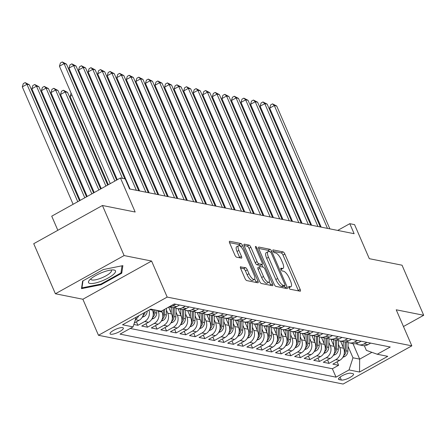 <?xml version="1.0" encoding="UTF-8"?>
<svg xmlns="http://www.w3.org/2000/svg" width="446" height="446" viewBox="0 0 446 446"><rect width="100%" height="100%" fill="white"/><g stroke="black" fill="none" stroke-linecap="round" stroke-linejoin="round"><path stroke-width="0.67" d="M288.874 287.72A1.555 0.53 60.9 0 0 290.123 289.225L300.091 291.21A2.219 0.758 60.9 0 0 300.32 291.188A2.219 0.758 60.9 0 0 300.175 289.432L284.866 254.053A2.219 0.758 60.9 0 0 283.076 251.895L273.108 249.911A1.555 0.53 60.9 0 0 272.952 249.927A1.555 0.53 60.9 0 0 273.052 251.159A1.555 0.53 60.9 0 0 274.301 252.665L275.589 252.921A7.103 2.431 60.9 0 1 281.315 259.812L282.591 262.755A7.103 2.431 60.9 0 1 283.043 268.369A7.103 2.431 60.9 0 1 282.312 268.447L281.019 268.191A1.555 0.53 60.9 0 0 280.863 268.213A1.555 0.53 60.9 0 0 280.963 269.44A1.555 0.53 60.9 0 0 282.212 270.945L283.5 271.201A7.103 2.431 60.9 0 1 289.225 278.092L290.502 281.041A7.103 2.431 60.9 0 1 290.954 286.65A7.103 2.431 60.9 0 1 290.223 286.733L288.93 286.471A1.555 0.53 60.9 0 0 288.774 286.494A1.555 0.53 60.9 0 0 288.874 287.72M110.759 334.232A7.236 1.895 156.6 0 0 118.636 332.119A7.236 1.895 156.6 0 0 123.341 328.055A7.236 1.895 156.6 0 0 122.644 327.62A7.236 1.895 156.6 0 0 114.761 329.733A7.236 1.895 156.6 0 0 110.062 333.798A7.236 1.895 156.6 0 0 110.759 334.232M240.768 266.725A2.219 0.758 60.9 0 0 240.539 266.753A2.219 0.758 60.9 0 0 240.678 268.503L244.977 278.432A2.219 0.758 60.9 0 0 246.766 280.584L257.833 282.792A2.219 0.758 60.9 0 0 258.061 282.764A2.219 0.758 60.9 0 0 257.922 281.013L242.607 245.629A2.219 0.758 60.9 0 0 240.818 243.477L229.751 241.269A2.219 0.758 60.9 0 0 229.523 241.297A2.219 0.758 60.9 0 0 229.662 243.048L234.852 255.04A2.219 0.758 60.9 0 0 236.642 257.191L241.375 258.134A2.219 0.758 60.9 0 0 241.604 258.111A2.219 0.758 60.9 0 0 241.464 256.355L238.894 250.412A5.937 2.029 60.9 0 1 238.515 245.724A5.937 2.029 60.9 0 1 243.912 251.41L253.991 274.703A5.937 2.029 60.9 0 1 254.365 279.397A5.937 2.029 60.9 0 1 248.974 273.705L247.29 269.824A2.219 0.758 60.9 0 0 245.506 267.672L240.394 266.931M403.463 326.522L423.7 315.272L402.036 265.203L369.305 258.68L354.57 224.639L349.792 223.686L354.124 233.698L129.552 188.937L125.22 178.924L120.442 177.976L51.73 216.176L57.841 230.298M124.105 255.564L55.393 293.763L82.872 299.244L151.584 261.038L124.105 255.564L102.441 205.495L135.171 212.017L120.442 177.976M151.584 261.038L167.183 297.086L411.825 345.84L343.113 384.045L98.471 335.286L167.183 297.086M423.7 315.272L396.226 309.797L411.825 345.84M274.145 284.247A2.219 0.758 60.9 0 0 275.935 286.399L287.007 288.607A2.219 0.758 60.9 0 0 287.235 288.579A2.219 0.758 60.9 0 0 287.09 286.828L271.781 251.444A2.219 0.758 60.9 0 0 269.992 249.292L258.925 247.084A2.219 0.758 60.9 0 0 258.697 247.112A2.219 0.758 60.9 0 0 258.836 248.862L274.145 284.247M272.417 285.696L261.35 283.489A2.219 0.758 60.9 0 1 259.561 281.337L244.252 245.958A2.219 0.758 60.9 0 1 244.107 244.202A2.219 0.758 60.9 0 1 244.336 244.179L249.074 245.122A2.219 0.758 60.9 0 1 250.864 247.274L257.074 261.624A2.219 0.758 60.9 0 0 258.858 263.776L262.003 264.4A2.219 0.758 60.9 0 0 262.231 264.378A2.219 0.758 60.9 0 0 262.092 262.622L255.625 247.686A1.555 0.53 60.9 0 1 255.53 246.46A1.555 0.53 60.9 0 1 256.941 247.948L272.506 283.918A2.219 0.758 60.9 0 1 272.645 285.669A2.219 0.758 60.9 0 1 272.417 285.696M55.393 293.763L33.729 243.7L102.441 205.495M133.833 324.482L137.92 325.296L136.409 321.806M148.936 310.115A9.043 8.162 101.3 0 1 144.699 321.527L148.518 322.291L141.739 326.059L147.475 327.202L145.965 323.707M157.878 310.522L158.213 311.291A9.043 8.162 101.3 0 1 154.255 323.434L158.074 324.192L151.3 327.961L157.031 329.103L155.52 325.613M166.436 310.115L167.768 313.198A9.043 8.162 101.3 0 1 163.81 325.335L167.635 326.098L160.855 329.867L166.587 331.01L165.076 327.52M175.997 312.022L177.33 315.099A9.043 8.162 101.3 0 1 173.366 327.241L177.19 328.005L170.411 331.774L176.142 332.917L174.631 329.421M185.553 313.923L186.885 317.006A9.043 8.162 101.3 0 1 182.921 329.148L186.746 329.906L179.967 333.675L185.698 334.818L184.187 331.328M195.108 315.829L196.441 318.907A9.043 8.162 101.3 0 1 192.477 331.049L196.301 331.813L189.522 335.582L195.259 336.724L193.748 333.234M204.664 317.73L205.996 320.813A9.043 8.162 101.3 0 1 202.032 332.956L205.857 333.714L199.078 337.483L204.814 338.625L203.304 335.136M214.219 319.637L215.552 322.72A9.043 8.162 101.3 0 1 211.594 334.857L215.412 335.621L208.633 339.389L214.37 340.532L212.859 337.042M223.775 321.544L225.107 324.621A9.043 8.162 101.3 0 1 221.149 336.763L224.968 337.527L218.194 341.296L223.925 342.439L222.415 338.949M233.33 323.445L234.668 326.528A9.043 8.162 101.3 0 1 230.705 338.67L234.529 339.428L227.75 343.197L233.481 344.34L231.97 340.85M242.892 325.351L244.224 328.434A9.043 8.162 101.3 0 1 240.26 340.571L244.085 341.335L237.305 345.104L243.037 346.247L241.526 342.757M252.447 327.258L253.78 330.335A9.043 8.162 101.3 0 1 249.816 342.478L253.64 343.242L246.861 347.01L252.598 348.153L251.087 344.658M262.003 329.159L263.335 332.242A9.043 8.162 101.3 0 1 259.371 344.384L263.196 345.143L256.417 348.911L262.153 350.054L260.642 346.564M271.558 331.066L272.891 334.143A9.043 8.162 101.3 0 1 268.927 346.286L272.751 347.049L265.972 350.818L271.709 351.961L270.198 348.471M281.114 332.972L282.446 336.05A9.043 8.162 101.3 0 1 278.488 348.192L282.307 348.95L275.528 352.719L281.264 353.862L279.754 350.372M290.669 334.874L292.002 337.957A9.043 8.162 101.3 0 1 288.044 350.093L291.862 350.857L285.089 354.626L290.82 355.769L289.309 352.279M300.225 336.78L301.563 339.858A9.043 8.162 101.3 0 1 297.599 352L301.424 352.764L294.644 356.532L300.375 357.675L298.865 354.185M309.786 338.681L311.118 341.764A9.043 8.162 101.3 0 1 307.155 353.907L310.979 354.665L304.2 358.433L309.931 359.576L308.42 356.086M319.342 340.588L320.674 343.671A9.043 8.162 101.3 0 1 316.71 355.808L320.535 356.571L313.755 360.34L319.492 361.483L317.981 357.993M328.897 342.495L330.23 345.572A9.043 8.162 101.3 0 1 326.266 357.714L330.09 358.478L323.311 362.247L329.048 363.39L335.827 359.621A9.043 8.162 -78.7 0 0 339.785 347.479L338.453 344.396M327.537 359.894L329.048 363.39M148.518 322.291A9.043 8.162 -78.7 0 0 152.482 310.148L152.147 309.379M158.074 324.192A9.043 8.162 -78.7 0 0 162.037 312.055L161.591 311.018M167.635 326.098A9.043 8.162 -78.7 0 0 171.593 313.956L168.627 307.104M177.19 328.005A9.043 8.162 -78.7 0 0 181.148 315.863L178.077 308.76M186.746 329.906A9.043 8.162 -78.7 0 0 190.704 317.764L187.632 310.667M196.301 331.813A9.043 8.162 -78.7 0 0 200.265 319.671L197.193 312.574M205.857 333.714A9.043 8.162 -78.7 0 0 209.821 321.577L206.749 314.475M215.412 335.621A9.043 8.162 -78.7 0 0 219.376 323.478L216.304 316.381M224.968 337.527A9.043 8.162 -78.7 0 0 228.932 325.385L225.86 318.288M234.529 339.428A9.043 8.162 -78.7 0 0 238.487 327.292L235.416 320.189M244.085 341.335A9.043 8.162 -78.7 0 0 248.043 329.193L244.971 322.096M253.64 343.242A9.043 8.162 -78.7 0 0 257.598 331.099L254.527 323.997M263.196 345.143A9.043 8.162 -78.7 0 0 267.16 333.006L264.088 325.903M272.751 347.049A9.043 8.162 -78.7 0 0 276.715 334.907L273.643 327.81M282.307 348.95A9.043 8.162 -78.7 0 0 286.271 336.814L283.199 329.711M291.862 350.857A9.043 8.162 -78.7 0 0 295.826 338.715L292.754 331.618M301.424 352.764A9.043 8.162 -78.7 0 0 305.382 340.621L302.31 333.524M310.979 354.665A9.043 8.162 -78.7 0 0 314.937 342.528L311.865 335.425M320.535 356.571A9.043 8.162 -78.7 0 0 324.498 344.429L321.421 337.332M330.09 358.478A9.043 8.162 -78.7 0 0 334.054 346.336L330.982 339.233M352.864 373.648L350.757 373.224A7.008 1.84 156.6 0 0 343.125 375.27A7.008 1.84 156.6 0 0 338.57 379.212A7.008 1.84 156.6 0 0 339.244 379.63L341.346 380.048A7.008 1.84 156.6 0 0 348.984 378.002A7.008 1.84 156.6 0 0 353.539 374.06A7.008 1.84 156.6 0 0 352.864 373.648M136.214 317.19L133.047 326.89L120.046 334.121L336.022 377.16L349.023 369.935L352.981 357.792L348.008 346.302M133.047 326.89L122.533 324.794L150.759 309.1L161.274 311.197L174.275 303.966L390.25 347.01L377.249 354.241L387.758 356.337L359.532 372.031L349.023 369.935M130.221 328.462L332.382 368.753L338.603 365.291L332.867 364.148L339.646 360.379A9.043 8.162 -78.7 0 0 343.61 348.242L340.538 341.14M356.07 343.626A9.043 8.162 -78.7 0 0 358.818 344.786A9.043 8.162 -78.7 0 0 364.053 343.922L366.874 342.355M358.818 344.786L362.643 345.544A9.043 8.162 -78.7 0 0 367.872 344.686L370.698 343.113M175.746 304.261L172.925 305.833A9.043 8.162 101.3 0 1 169.118 306.837M168.928 306.937L171.515 307.456A9.043 8.162 -78.7 0 0 176.744 306.592L179.571 305.025M185.302 306.168L182.481 307.734A9.043 8.162 101.3 0 1 177.246 308.599A9.043 8.162 101.3 0 1 174.498 307.439M177.246 308.599L181.07 309.357A9.043 8.162 -78.7 0 0 186.305 308.498L189.126 306.926M194.863 308.069L192.036 309.641A9.043 8.162 101.3 0 1 186.802 310.5A9.043 8.162 101.3 0 1 184.053 309.34M186.802 310.5L190.626 311.263A9.043 8.162 -78.7 0 0 195.861 310.405L198.682 308.833M204.419 309.976L201.592 311.548A9.043 8.162 101.3 0 1 196.357 312.406A9.043 8.162 101.3 0 1 193.609 311.247M196.357 312.406L200.182 313.17A9.043 8.162 -78.7 0 0 205.416 312.306L208.237 310.739M213.974 311.882L211.148 313.449A9.043 8.162 101.3 0 1 205.913 314.313A9.043 8.162 101.3 0 1 203.164 313.148M205.913 314.313L209.737 315.071A9.043 8.162 -78.7 0 0 214.972 314.213L217.799 312.64M223.53 313.783L220.709 315.355A9.043 8.162 101.3 0 1 215.474 316.214A9.043 8.162 101.3 0 1 212.72 315.054M215.474 316.214L219.293 316.978A9.043 8.162 -78.7 0 0 224.528 316.119L227.354 314.547M233.085 315.69L230.264 317.262A9.043 8.162 101.3 0 1 225.029 318.121A9.043 8.162 101.3 0 1 222.281 316.961M225.029 318.121L228.848 318.879A9.043 8.162 -78.7 0 0 234.083 318.02L236.91 316.454M242.641 317.597L239.82 319.163A9.043 8.162 101.3 0 1 234.585 320.022A9.043 8.162 101.3 0 1 231.836 318.862M234.585 320.022L238.409 320.786A9.043 8.162 -78.7 0 0 243.639 319.927L246.465 318.355M252.202 319.498L249.375 321.07A9.043 8.162 101.3 0 1 244.14 321.928A9.043 8.162 101.3 0 1 241.392 320.769M244.14 321.928L247.965 322.692A9.043 8.162 -78.7 0 0 253.2 321.828L256.021 320.261M261.757 321.404L258.931 322.971A9.043 8.162 101.3 0 1 253.696 323.835A9.043 8.162 101.3 0 1 250.947 322.675M253.696 323.835L257.52 324.593A9.043 8.162 -78.7 0 0 262.755 323.735L265.576 322.163M271.313 323.305L268.486 324.878A9.043 8.162 101.3 0 1 263.251 325.736A9.043 8.162 101.3 0 1 260.503 324.577M263.251 325.736L267.076 326.5A9.043 8.162 -78.7 0 0 272.311 325.641L275.132 324.069M280.868 325.212L278.042 326.784A9.043 8.162 101.3 0 1 272.813 327.643A9.043 8.162 101.3 0 1 270.059 326.483M272.813 327.643L276.632 328.407A9.043 8.162 -78.7 0 0 281.866 327.542L284.693 325.976M290.424 327.119L287.603 328.685A9.043 8.162 101.3 0 1 282.368 329.549A9.043 8.162 101.3 0 1 279.614 328.39M282.368 329.549L286.187 330.308A9.043 8.162 -78.7 0 0 291.422 329.449L294.248 327.877M299.98 329.02L297.159 330.592A9.043 8.162 101.3 0 1 291.924 331.45A9.043 8.162 101.3 0 1 289.175 330.291M291.924 331.45L295.743 332.214A9.043 8.162 -78.7 0 0 300.978 331.356L303.804 329.784M309.535 330.926L306.714 332.499A9.043 8.162 101.3 0 1 301.479 333.357A9.043 8.162 101.3 0 1 298.731 332.198M301.479 333.357L305.304 334.115A9.043 8.162 -78.7 0 0 310.539 333.257L313.36 331.69M319.096 332.833L316.27 334.4A9.043 8.162 101.3 0 1 311.035 335.258A9.043 8.162 101.3 0 1 308.286 334.099M311.035 335.258L314.859 336.022A9.043 8.162 -78.7 0 0 320.094 335.163L322.915 333.591M328.652 334.734L325.825 336.306A9.043 8.162 101.3 0 1 320.59 337.165A9.043 8.162 101.3 0 1 317.842 336.005M320.59 337.165L324.415 337.929A9.043 8.162 -78.7 0 0 329.65 337.07L332.471 335.498M338.207 336.641L335.381 338.213A9.043 8.162 101.3 0 1 330.146 339.072A9.043 8.162 101.3 0 1 327.397 337.912M330.146 339.072L333.97 339.83A9.043 8.162 -78.7 0 0 339.205 338.971L342.032 337.405M347.763 338.542L344.936 340.114A9.043 8.162 101.3 0 1 339.707 340.973A9.043 8.162 101.3 0 1 336.953 339.813M339.707 340.973L343.526 341.736A9.043 8.162 -78.7 0 0 348.761 340.878L351.587 339.306M357.318 340.449L354.498 342.021A9.043 8.162 101.3 0 1 349.263 342.879A9.043 8.162 101.3 0 1 346.514 341.72M349.263 342.879L353.081 343.643A9.043 8.162 -78.7 0 0 358.316 342.779L361.143 341.212M326.266 357.714L319.492 361.483M316.71 355.808L309.931 359.576M307.155 353.907L300.375 357.675M297.599 352L290.82 355.769M288.044 350.093L281.264 353.862M278.488 348.192L271.709 351.961M268.927 346.286L262.153 350.054M259.371 344.384L252.598 348.153M249.816 342.478L243.037 346.247M240.26 340.571L233.481 344.34M230.705 338.67L223.925 342.439M221.149 336.763L214.37 340.532M211.594 334.857L204.814 338.625M202.032 332.956L195.259 336.724M192.477 331.049L185.698 334.818M182.921 329.148L176.142 332.917M173.366 327.241L166.587 331.01M163.81 325.335L157.031 329.103M154.255 323.434L147.475 327.202M144.699 321.527L137.92 325.296M134.33 322.96L138.962 320.384A9.043 8.162 -78.7 0 0 143.64 313.059M352.981 357.792L359.671 359.125L371.892 352.334M352.959 343.615L359.671 359.125L359.532 372.031M364.332 345.683L366.356 350.361L377.249 354.241M82.872 299.244L98.471 335.286M349.792 223.686L337.678 230.42M337.092 361.801L338.603 365.291M332.382 368.753L336.022 377.16M138.801 315.751A9.043 8.162 101.3 0 1 135.484 319.42M82.605 281.052L81.484 288.646L101.052 284.732L121.741 273.225L122.867 265.632L103.299 269.551L82.605 281.052M121.128 271.809L121.741 273.225M100.785 284.119L101.052 284.732M288.891 287.759A7.103 2.431 60.9 0 0 289.097 287.681L290.954 286.65M280.98 269.479A7.103 2.431 60.9 0 0 281.186 269.401L283.043 268.369M298.486 290.892A2.219 0.758 60.9 0 0 298.318 290.469L283.009 255.084A2.219 0.758 60.9 0 0 281.22 252.932L273.125 251.315M269.529 251.711A2.219 0.758 60.9 0 0 268.135 250.323L258.674 248.439M285.401 288.283A2.219 0.758 60.9 0 0 285.234 287.86L284.403 285.931M284.782 285.646A1.555 0.53 60.9 0 0 284.944 285.63A1.555 0.53 60.9 0 0 284.843 284.403L271.402 253.345A1.555 0.53 60.9 0 0 270.153 251.834L268.793 251.566A7.103 2.431 60.9 0 0 268.063 251.65A7.103 2.431 60.9 0 0 268.509 257.258L277.696 278.488A7.103 2.431 60.9 0 0 283.422 285.373L284.782 285.646L282.926 286.678A1.555 0.53 60.9 0 0 283.082 286.661A1.555 0.53 60.9 0 0 283.182 286.533M268.063 251.65L266.206 252.681A7.103 2.431 60.9 0 0 266.652 258.29L268.509 257.258M282.926 286.678L281.565 286.41A7.103 2.431 60.9 0 1 275.84 279.519L266.652 258.29M244.085 245.529L247.218 246.153L249.074 245.122M260.514 265.231A2.219 0.758 60.9 0 1 260.375 265.409A2.219 0.758 60.9 0 1 260.146 265.437L257.002 264.807A2.219 0.758 60.9 0 1 255.218 262.655L249.007 248.305A2.219 0.758 60.9 0 0 247.218 246.153M261.841 264.595L262.923 267.098M269.272 281.772L270.65 284.949L272.506 283.918M263.514 276.514A5.937 2.029 60.9 0 0 268.91 282.201A5.937 2.029 60.9 0 0 268.537 277.512L264.985 269.306A2.219 0.758 60.9 0 0 263.196 267.154L260.051 266.53A2.219 0.758 60.9 0 0 259.823 266.552A2.219 0.758 60.9 0 0 259.962 268.308L263.514 276.514L261.657 277.546A5.937 2.029 60.9 0 0 267.054 283.238L268.91 282.201M258.195 267.561A2.219 0.758 60.9 0 0 257.966 267.589A2.219 0.758 60.9 0 0 258.106 269.339L259.962 268.308M261.657 277.546L258.106 269.339M270.811 285.379A2.219 0.758 60.9 0 0 270.65 284.949M254.365 279.397L252.508 280.428A5.937 2.029 60.9 0 1 247.117 274.736L245.434 270.856A2.219 0.758 60.9 0 0 243.644 268.704L240.517 268.079M238.515 245.724L236.659 246.755A5.937 2.029 60.9 0 0 237.032 251.444L238.894 250.412M239.77 257.816A2.219 0.758 60.9 0 0 239.608 257.392L237.032 251.444M242.607 245.629L240.751 246.66A2.219 0.758 60.9 0 0 238.961 244.508L229.5 242.624M256.227 282.469A2.219 0.758 60.9 0 0 256.06 282.045L254.727 278.962M342.868 357.285L344.842 356.493A5.993 5.408 -78.7 0 0 347.88 351.175L348.109 342.55M343.18 347.25L343.331 341.697M340.672 341.452L340.677 341.168M343.727 355.568L344.312 355.111A5.993 5.408 -78.7 0 0 346.063 350.812L346.302 341.759M345.148 341.876L344.92 350.584A5.993 5.408 101.3 0 1 344.306 353.193M233.213 126.564L233.553 125.521M234.49 127.69L233.855 128.047M327.487 228.385L274.323 105.54L276.715 106.02L329.873 228.865M321.181 227.131L269.679 108.122L274.323 105.54L272.523 103.857L276.715 106.02M269.679 108.122L270.666 104.888L272.523 103.857M101.348 281.164A14.696 3.852 156.6 0 0 113.864 274.05A14.696 3.852 156.6 0 0 113.184 269.925A14.696 3.852 156.6 0 0 102.658 272.311A14.696 3.852 156.6 0 0 89.378 280.227A14.696 3.852 156.6 0 0 101.348 281.164M90.978 278.689A11.128 2.916 156.6 0 0 91.001 279.335A11.128 2.916 156.6 0 0 100.712 278.265A11.128 2.916 156.6 0 0 111.422 270.493A11.128 2.916 156.6 0 0 110.97 270.036M122.02 265.805L120.961 272.946L100.913 284.091L81.953 287.887L82.995 280.835M81.685 287.269L81.953 287.887M333.313 355.378L335.286 354.587A5.993 5.408 -78.7 0 0 338.324 349.274L338.553 340.644M333.625 345.349L333.77 339.791M331.116 339.551L331.122 339.267M334.166 353.661L334.756 353.204A5.993 5.408 -78.7 0 0 336.507 348.911L336.747 339.858M335.593 339.975L335.359 348.683A5.993 5.408 101.3 0 1 334.751 351.286M223.658 124.657L223.992 123.62M224.935 125.783L224.293 126.14M323.757 353.477L325.731 352.686A5.993 5.408 -78.7 0 0 328.769 347.367L328.997 338.743M324.069 343.442L324.214 337.89M321.56 337.644L321.566 337.36M324.61 351.76L325.201 351.303A5.993 5.408 -78.7 0 0 326.951 347.005L327.191 337.951M326.037 338.068L325.803 346.776A5.993 5.408 101.3 0 1 325.195 349.38M214.097 122.756L214.437 121.713M215.373 123.882L214.738 124.233M314.201 351.571L316.169 350.779A5.993 5.408 -78.7 0 0 319.213 345.46L319.442 336.836M314.514 341.536L314.659 335.983M312.005 335.743L312.01 335.453M315.054 349.854L315.64 349.396A5.993 5.408 -78.7 0 0 317.396 345.104L317.636 336.044M316.482 336.161L316.247 344.875A5.993 5.408 101.3 0 1 315.64 347.479M204.541 120.849L204.881 119.812M205.818 121.975L205.182 122.332M304.646 349.664L306.614 348.872A5.993 5.408 -78.7 0 0 309.652 343.559L309.881 334.929M304.952 339.635L305.103 334.076M302.449 333.837L302.455 333.552M305.499 347.947L306.084 347.49A5.993 5.408 -78.7 0 0 307.84 343.197L308.08 334.143M306.92 334.26L306.692 342.968A5.993 5.408 101.3 0 1 306.084 345.572M194.986 118.948L195.326 117.906M196.262 120.074L195.627 120.426M317.931 226.484L264.768 103.639L267.16 104.113L320.317 226.958M311.626 225.224L260.124 106.22L264.768 103.639L262.967 101.95L267.16 104.113M260.124 106.22L261.111 102.981L262.967 101.95M308.37 224.578L255.212 101.733L257.598 102.206L310.762 225.057M302.07 223.323L250.568 104.314L255.212 101.733L253.412 100.043L257.598 102.206M250.568 104.314L251.55 101.08L253.412 100.043M298.814 222.677L245.657 99.826L248.043 100.305L301.206 223.151M292.515 221.417L241.013 102.407L245.657 99.826L243.85 98.142L248.043 100.305M241.013 102.407L241.994 99.174L243.85 98.142M289.259 220.77L236.101 97.925L238.487 98.399L291.651 221.244M282.954 219.516L231.457 100.506L236.101 97.925L234.295 96.236L238.487 98.399M231.457 100.506L232.438 97.267L234.295 96.236M295.09 347.763L297.058 346.971A5.993 5.408 -78.7 0 0 300.097 341.653L300.325 333.028M295.397 337.728L295.547 332.175M292.888 331.93L292.899 331.646M295.943 346.046L296.529 345.589A5.993 5.408 -78.7 0 0 298.285 341.29L298.525 332.237M297.365 332.354L297.136 341.062A5.993 5.408 101.3 0 1 296.529 343.665M185.43 117.042L185.77 115.999M186.707 118.168L186.071 118.519M279.703 218.863L226.54 96.018L228.932 96.492L282.089 219.343M273.398 217.609L221.902 98.599L226.54 96.018L224.739 94.335L228.932 96.492M221.902 98.599L222.883 95.366L224.739 94.335M285.529 345.856L287.503 345.065A5.993 5.408 -78.7 0 0 290.541 339.752L290.77 331.122M285.841 335.821L285.992 330.269M283.333 330.029L283.344 329.739M286.388 344.139L286.973 343.682A5.993 5.408 -78.7 0 0 288.724 339.389L288.969 330.33M287.809 330.447L287.581 339.161A5.993 5.408 101.3 0 1 286.968 341.764M175.875 115.135L176.215 114.098M177.151 116.261L176.516 116.618M270.148 216.962L216.985 94.112L219.376 94.591L272.534 217.436M263.842 215.702L212.346 96.693L216.985 94.112L215.184 92.428L219.376 94.591M212.346 96.693L213.327 93.459L215.184 92.428M275.974 343.955L277.947 343.158A5.993 5.408 -78.7 0 0 280.986 337.845L281.214 329.22M276.286 333.92L276.431 328.362M273.777 328.122L273.783 327.838M276.827 342.233L277.418 341.775A5.993 5.408 -78.7 0 0 279.168 337.483L279.408 328.429M278.254 328.546L278.025 337.254A5.993 5.408 101.3 0 1 277.412 339.858M166.319 113.234L166.653 112.191M167.596 114.36L166.96 114.711M260.592 215.056L207.429 92.21L209.821 92.684L262.978 215.53M254.287 213.801L202.785 94.792L207.429 92.21L205.628 90.521L209.821 92.684M202.785 94.792L203.772 91.553L205.628 90.521M266.418 342.049L268.392 341.257A5.993 5.408 -78.7 0 0 271.43 335.938L271.659 327.314M266.73 332.014L266.875 326.461M264.222 326.216L264.227 325.931M267.271 340.331L267.862 339.874A5.993 5.408 -78.7 0 0 269.613 335.576L269.852 326.522M268.698 326.639L268.464 335.347A5.993 5.408 101.3 0 1 267.856 337.951M156.763 111.327L157.098 110.285M158.04 112.453L157.399 112.81M251.031 213.149L197.873 90.304L200.265 90.783L253.423 213.628M244.731 211.895L193.23 92.885L197.873 90.304L196.073 88.62L200.265 90.783M193.23 92.885L194.216 89.652L196.073 88.62M256.863 340.142L258.831 339.35A5.993 5.408 -78.7 0 0 261.874 334.037L262.103 325.407M257.175 330.107L257.32 324.554M254.666 324.314L254.672 324.03M257.716 338.425L258.301 337.968A5.993 5.408 -78.7 0 0 260.057 333.675L260.297 324.616M259.143 324.733L258.909 333.446A5.993 5.408 101.3 0 1 258.301 336.05M147.202 109.421L147.542 108.384M148.479 110.547L147.843 110.903M241.476 211.248L188.318 88.397L190.704 88.877L243.867 211.722M235.176 209.988L183.674 90.978L188.318 88.397L186.512 86.714L190.704 88.877M183.674 90.978L184.655 87.745L186.512 86.714M247.307 338.241L249.275 337.449A5.993 5.408 -78.7 0 0 252.319 332.131L252.547 323.506M247.619 328.206L247.764 322.653M245.11 322.408L245.116 322.123M248.16 336.524L248.745 336.061A5.993 5.408 -78.7 0 0 250.501 331.768L250.741 322.714M249.587 322.832L249.353 331.54A5.993 5.408 101.3 0 1 248.745 334.143M137.647 107.519L137.987 106.477M138.923 108.646L138.288 108.997M231.92 209.341L178.762 86.496L181.148 86.97L234.312 209.815M225.62 208.087L174.118 89.077L178.762 86.496L176.956 84.807L181.148 86.97M174.118 89.077L175.1 85.844L176.956 84.807M237.751 336.334L239.719 335.543A5.993 5.408 -78.7 0 0 242.758 330.224L242.986 321.599M238.058 326.299L238.209 320.746M235.549 320.501L235.56 320.217M238.604 334.617L239.19 334.16A5.993 5.408 -78.7 0 0 240.946 329.867L241.186 320.808M240.026 320.925L239.797 329.639A5.993 5.408 101.3 0 1 239.19 332.242M128.091 105.613L128.431 104.57M129.368 106.739L128.732 107.096M222.364 207.435L169.207 84.589L171.593 85.069L224.756 207.914M216.059 206.18L164.563 87.171L169.207 84.589L167.401 82.906L171.593 85.069M164.563 87.171L165.544 83.937L167.401 82.906M228.196 334.428L230.164 333.636A5.993 5.408 -78.7 0 0 233.202 328.323L233.431 319.693M228.503 324.398L228.653 318.84M225.994 318.6L226.005 318.316M229.049 332.71L229.634 332.253A5.993 5.408 -78.7 0 0 231.39 327.961L231.63 318.907M230.47 319.024L230.242 327.732A5.993 5.408 101.3 0 1 229.629 330.335M118.536 103.712L118.876 102.669M119.812 104.838L119.177 105.189M212.809 205.534L159.646 82.688L162.037 83.162L215.195 206.007M206.504 204.274L155.007 85.27L159.646 82.688L157.845 80.999L162.037 83.162M155.007 85.27L155.989 82.031L157.845 80.999M218.635 332.526L220.608 331.735A5.993 5.408 -78.7 0 0 223.647 326.416L223.875 317.792M218.947 322.491L219.097 316.939M216.438 316.693L216.449 316.409M219.493 330.809L220.079 330.352A5.993 5.408 -78.7 0 0 221.829 326.054L222.069 317M220.915 317.117L220.686 325.825A5.993 5.408 101.3 0 1 220.073 328.429M108.98 101.805L109.32 100.763M110.257 102.931L109.621 103.282M203.253 203.627L150.09 80.782L152.482 81.256L205.639 204.106M196.948 202.373L145.446 83.363L150.09 80.782L148.289 79.093L152.482 81.256M145.446 83.363L146.433 80.129L148.289 79.093M209.079 330.62L211.053 329.828A5.993 5.408 -78.7 0 0 214.091 324.515L214.32 315.885M209.391 320.585L209.536 315.032M206.883 314.792L206.888 314.502M209.932 328.903L210.523 328.446A5.993 5.408 -78.7 0 0 212.274 324.153L212.513 315.093M211.359 315.21L211.131 323.924A5.993 5.408 101.3 0 1 210.518 326.528M99.425 99.898L99.759 98.861M100.701 101.025L100.06 101.381M193.698 201.726L140.535 78.875L142.926 79.355L196.084 202.2M187.392 200.466L135.891 81.456L140.535 78.875L138.734 77.191L142.926 79.355M135.891 81.456L136.877 78.223L138.734 77.191M199.524 328.713L201.497 327.922A5.993 5.408 -78.7 0 0 204.536 322.609L204.764 313.984M199.836 318.684L199.981 313.125M197.327 312.886L197.333 312.601M200.377 326.996L200.968 326.539A5.993 5.408 -78.7 0 0 202.718 322.246L202.958 313.192M201.804 313.309L201.57 322.018A5.993 5.408 101.3 0 1 200.962 324.621M89.863 97.997L90.204 96.955M91.14 99.124L90.505 99.475M184.137 199.819L130.979 76.974L133.365 77.448L186.528 200.293M177.837 198.565L126.335 79.555L130.979 76.974L129.178 75.285L133.365 77.448M126.335 79.555L127.316 76.316L129.178 75.285M189.968 326.812L191.936 326.02A5.993 5.408 -78.7 0 0 194.98 320.702L195.209 312.077M190.28 316.777L190.425 311.224M187.772 310.979L187.777 310.695M190.821 325.095L191.406 324.638A5.993 5.408 -78.7 0 0 193.163 320.339L193.402 311.286M192.248 311.403L192.014 320.111A5.993 5.408 101.3 0 1 191.406 322.714M80.308 96.091L80.648 95.048M81.585 97.217L80.949 97.568M174.581 197.912L121.424 75.067L123.81 75.541L176.973 198.392M168.281 196.658L116.78 77.649L121.424 75.067L119.617 73.384L123.81 75.541M116.78 77.649L117.761 74.415L119.617 73.384M180.413 324.905L182.381 324.114A5.993 5.408 -78.7 0 0 185.419 318.801L185.653 310.171M180.725 314.87L180.87 309.318M178.216 309.078L178.222 308.788M72.029 95.31L70.083 96.397L108.306 184.722M181.266 323.188L181.851 322.731A5.993 5.408 -78.7 0 0 183.607 318.438L183.847 309.379M182.693 309.496L182.459 318.21A5.993 5.408 101.3 0 1 181.851 320.813M70.083 96.397L71.092 93.147M165.026 196.011L111.868 73.161L114.254 73.64L167.417 196.485M158.72 194.751L107.224 75.742L111.868 73.161L110.062 71.477L114.254 73.64M107.224 75.742L108.205 72.508L110.062 71.477M170.857 323.004L172.825 322.213A5.993 5.408 -78.7 0 0 175.863 316.894L176.092 308.27M171.164 312.969L171.314 307.417M107.67 185.073L67.558 92.383L65.166 91.909L60.528 94.491L101.264 188.636M171.71 321.287L172.295 320.825A5.993 5.408 -78.7 0 0 174.052 316.532L174.291 307.478M173.132 307.595L172.903 316.303A5.993 5.408 101.3 0 1 172.295 318.907M60.528 94.491L61.509 91.257L63.365 90.226L65.166 91.909L105.908 186.054M63.365 90.226L67.558 92.383M155.47 194.105L102.307 71.26L104.699 71.734L157.862 194.579M149.165 192.85L97.668 73.841L102.307 71.26L100.506 69.57L104.699 71.734M97.668 73.841L98.65 70.607L100.506 69.57M161.301 321.098L163.269 320.306A5.993 5.408 -78.7 0 0 166.308 314.988L166.486 308.298M100.629 188.987L58.002 90.482L55.611 90.003L50.967 92.584L94.229 192.549M162.154 319.381L162.74 318.923A5.993 5.408 -78.7 0 0 164.49 314.625L164.635 309.329M163.465 309.976L163.347 314.397A5.993 5.408 101.3 0 1 162.734 317.006M50.967 92.584L51.953 89.351L53.81 88.319L55.611 90.003L98.867 189.968M53.81 88.319L58.002 90.482M145.914 192.198L92.751 69.353L95.143 69.832L148.301 192.678M139.609 190.944L88.113 71.934L92.751 69.353L90.951 67.669L95.143 69.832M88.113 71.934L89.094 68.701L90.951 67.669M151.74 319.191L153.714 318.399A5.993 5.408 -78.7 0 0 156.752 313.086L156.825 310.31M93.593 192.901L48.447 88.576L46.055 88.102L41.411 90.683L87.187 196.463M152.599 317.474L153.184 317.017A5.993 5.408 -78.7 0 0 154.935 312.724L155.013 309.948M153.864 309.719L153.792 312.495A5.993 5.408 101.3 0 1 153.179 315.099M41.411 90.683L42.398 87.449L44.254 86.412L46.055 88.102L91.831 193.882M44.254 86.412L48.447 88.576M136.359 190.297L83.196 67.452L85.587 67.926L138.745 190.771M130.054 189.037L78.552 70.033L83.196 67.452L81.395 65.763L85.587 67.926M78.552 70.033L79.539 66.794L81.395 65.763M142.185 317.29L144.158 316.498A5.993 5.408 -78.7 0 0 147.197 311.18L147.197 311.079M86.552 196.814L38.886 86.675L36.5 86.195L31.856 88.776L80.152 200.377M143.038 315.573L143.629 315.116A5.993 5.408 -78.7 0 0 145.201 312.194M31.856 88.776L32.837 85.543L34.699 84.511L36.5 86.195L84.79 197.795M34.699 84.511L38.886 86.675M122.466 178.378L73.64 65.545L76.032 66.019L124.858 178.852M117.292 179.727L68.996 68.127L73.64 65.545L71.839 63.856L76.032 66.019M68.996 68.127L69.983 64.893L71.839 63.856M79.511 200.728L29.33 84.768L26.944 84.288L22.3 86.875L73.111 204.29M22.3 86.875L23.281 83.636L25.138 82.605L26.944 84.288L77.755 201.709M25.138 82.605L29.33 84.768M114.895 181.059L64.085 63.639L66.471 64.118L116.657 180.078M110.251 183.64L59.441 66.22L64.085 63.639L62.284 61.955L66.471 64.118M59.441 66.22L60.422 62.986L62.284 61.955M149.828 309.619L152.482 310.148M158.213 311.291L162.037 312.055M167.768 313.198L171.593 313.956M177.33 315.099L181.148 315.863M186.885 317.006L190.704 317.764M196.441 318.907L200.265 319.671M205.996 320.813L209.821 321.577M215.552 322.72L219.376 323.478M225.107 324.621L228.932 325.385M234.668 326.528L238.487 327.292M244.224 328.434L248.043 329.193M253.78 330.335L257.598 331.099M263.335 332.242L267.16 333.006M272.891 334.143L276.715 334.907M282.446 336.05L286.271 336.814M292.002 337.957L295.826 338.715M301.563 339.858L305.382 340.621M311.118 341.764L314.937 342.528M320.674 343.671L324.498 344.429M330.23 345.572L334.054 346.336M339.785 347.479L343.61 348.242M364.053 343.922L367.872 344.686M172.925 305.833L176.744 306.592M182.481 307.734L186.305 308.498M192.036 309.641L195.861 310.405M201.592 311.548L205.416 312.306M211.148 313.449L214.972 314.213M220.709 315.355L224.528 316.119M230.264 317.262L234.083 318.02M239.82 319.163L243.639 319.927M249.375 321.07L253.2 321.828M258.931 322.971L262.755 323.735M268.486 324.878L272.311 325.641M278.042 326.784L281.866 327.542M287.603 328.685L291.422 329.449M297.159 330.592L300.978 331.356M306.714 332.499L310.539 333.257M316.27 334.4L320.094 335.163M325.825 336.306L329.65 337.07M335.381 338.213L339.205 338.971M344.936 340.114L348.761 340.878M354.498 342.021L358.316 342.779M335.827 359.621L339.646 360.379M135.4 319.676L138.962 320.384M340.069 377.099L341.346 380.048M338.726 378.431L339.244 379.63M288.796 287.525L290.223 286.733M280.885 269.245L282.312 268.447M281.22 252.932L283.076 251.895M283.009 255.084L284.866 254.053M298.318 290.469L300.175 289.432M258.552 247.29L258.925 247.084M268.135 250.323L269.992 249.292M270.583 252.107L271.781 251.444M285.234 287.86L287.09 286.828M275.84 279.519L277.696 278.488M281.565 286.41L283.422 285.373M243.968 244.38L244.336 244.179M249.007 248.305L250.864 247.274M255.218 262.655L257.074 261.624M257.002 264.807L258.858 263.776M260.146 265.437L262.003 264.4M255.971 248.483L256.941 247.948M243.644 268.704L245.506 267.672M245.434 270.856L247.29 269.824M247.117 274.736L248.974 273.705M239.608 257.392L241.464 256.355M229.378 241.476L229.751 241.269M238.961 244.508L240.818 243.477M256.06 282.045L257.922 281.013M343.42 356.282L344.725 356.538M346.063 350.812L347.88 351.175M344.251 350.456L344.92 350.584M344.056 354.525L344.312 355.111M333.864 354.375L335.169 354.637M336.507 348.911L338.324 349.274M334.695 348.549L335.359 348.683M334.5 352.619L334.756 353.204M324.309 352.474L325.613 352.73M326.951 347.005L328.769 347.367M325.14 346.642L325.803 346.776M324.944 350.712L325.201 351.303M314.753 350.567L316.058 350.829M317.396 345.104L319.213 345.46M315.584 344.741L316.247 344.875M315.389 348.811L315.64 349.396M305.192 348.66L306.497 348.923M307.84 343.197L309.652 343.559M306.028 342.835L306.692 342.968M305.833 346.904L306.084 347.49M295.637 346.759L296.941 347.016M298.285 341.29L300.097 341.653M296.473 340.934L297.136 341.062M296.278 344.998L296.529 345.589M286.081 344.853L287.386 345.115M288.724 339.389L290.541 339.752M286.912 339.027L287.581 339.161M286.717 343.097L286.973 343.682M276.526 342.946L277.83 343.208M279.168 337.483L280.986 337.845M277.356 337.12L278.025 337.254M277.161 341.19L277.418 341.775M266.97 341.045L268.275 341.302M269.613 335.576L271.43 335.938M267.801 335.219L268.464 335.347M267.606 339.289L267.862 339.874M257.414 339.138L258.719 339.4M260.057 333.675L261.874 334.037M258.245 333.313L258.909 333.446M258.05 337.382L258.301 337.968M247.853 337.237L249.158 337.494M250.501 331.768L252.319 332.131M248.69 331.406L249.353 331.54M248.494 335.476L248.745 336.061M238.298 335.331L239.602 335.593M240.946 329.867L242.758 330.224M239.134 329.505L239.797 329.639M238.939 333.575L239.19 334.16M228.742 333.424L230.047 333.686M231.39 327.961L233.202 328.323M229.578 327.598L230.242 327.732M229.378 331.668L229.634 332.253M219.187 331.523L220.491 331.779M221.829 326.054L223.647 326.416M220.017 325.697L220.686 325.825M219.822 329.761L220.079 330.352M209.631 329.616L210.936 329.878M212.274 324.153L214.091 324.515M210.462 323.79L211.131 323.924M210.267 327.86L210.523 328.446M200.076 327.71L201.38 327.972M202.718 322.246L204.536 322.609M200.906 321.884L201.57 322.018M200.711 325.954L200.968 326.539M190.52 325.809L191.825 326.065M193.163 320.339L194.98 320.702M191.351 319.983L192.014 320.111M191.156 324.047L191.406 324.638M180.959 323.902L182.263 324.164M183.607 318.438L185.419 318.801M181.795 318.076L182.459 318.21M181.6 322.146L181.851 322.731M171.403 321.995L172.708 322.257M174.052 316.532L175.863 316.894M172.24 316.169L172.903 316.303M172.044 320.239L172.295 320.825M161.848 320.094L163.152 320.351M164.49 314.625L166.308 314.988M162.684 314.268L163.347 314.397M162.483 318.338L162.74 318.923M152.292 318.188L153.597 318.45M154.935 312.724L156.752 313.086M153.123 312.362L153.792 312.495M152.928 316.431L153.184 317.017M142.737 316.286L144.041 316.543M143.372 314.525L143.629 315.116M283.082 286.661L284.944 285.63M260.375 265.409L262.231 264.378M257.966 267.589L259.823 266.552"/></g></svg>
